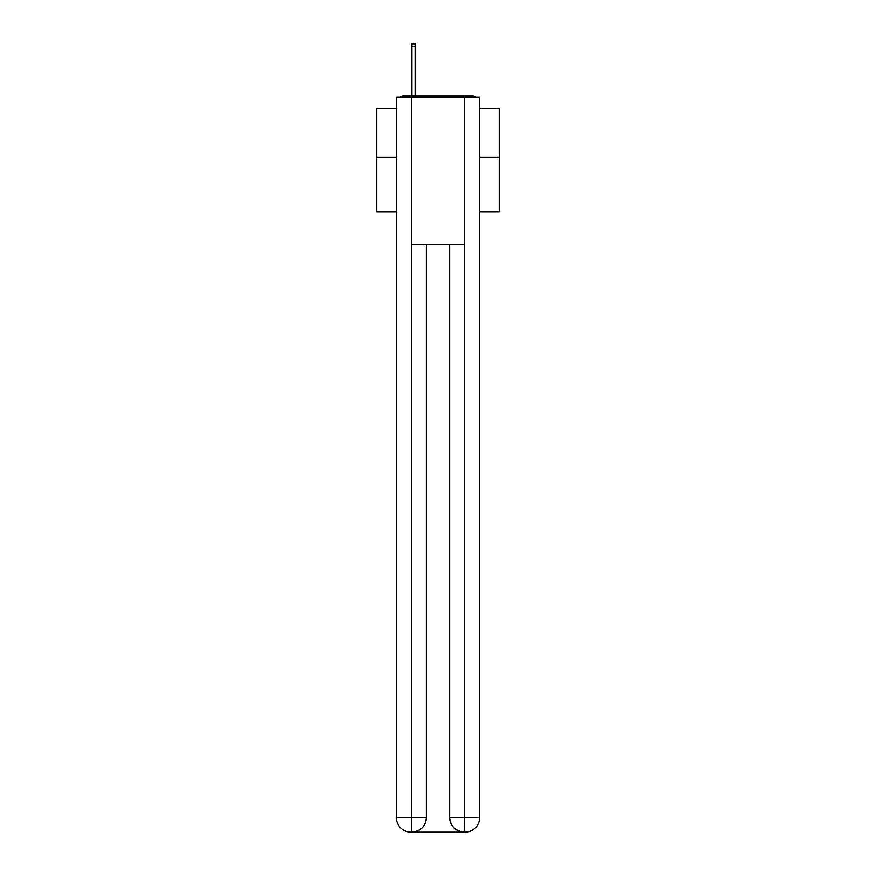 <?xml version="1.0" encoding="UTF-8"?>
<svg xmlns="http://www.w3.org/2000/svg" width="876" height="876" viewBox="0 0 876 876"><rect width="100%" height="100%" fill="white"/><g stroke="black" fill="none" stroke-linecap="round" stroke-linejoin="round"><path stroke-width="1.31" d="M479.654 211.872L499.254 211.872L499.254 108.482L479.654 108.482M396.346 157.231L376.746 157.231L376.746 108.482L396.346 108.482M376.746 157.231L376.746 211.872L396.346 211.872M475.909 97.214A4.895 4.895 0 0 0 472.668 95.988L403.332 95.988A4.895 4.895 0 0 0 400.091 97.214M499.254 157.231L479.654 157.231M403.332 95.988L411.906 95.988L411.906 43.8L415.093 43.8L415.093 95.988L418.892 95.988M457.108 95.988L472.668 95.988M411.413 97.214L411.413 244.207L464.587 244.207L464.587 97.214L396.346 97.214L396.346 817.505A14.695 14.695 0 0 0 411.052 832.2L464.335 832.2A14.695 14.695 0 0 1 449.64 817.505L449.64 244.207L449.64 817.505C450.384 826.167 455.29 831.061 464.335 832.2L464.587 817.505L479.654 817.505A14.695 14.695 0 0 1 464.948 832.2L464.685 832.2M464.587 97.214L479.654 97.214L479.654 817.505M426.36 244.207L426.36 817.505A14.695 14.695 0 0 1 411.665 832.2C420.754 831.247 425.648 826.353 426.36 817.505L426.36 244.207M396.346 817.505A14.695 14.695 0 0 0 411.052 832.2A14.695 14.695 0 0 1 396.346 817.505L411.413 817.505L411.413 832.2M426.36 817.505L411.413 817.505L411.413 244.207M449.64 817.505L464.587 817.505L464.587 244.207M411.906 46.614L415.093 46.614"/></g></svg>
